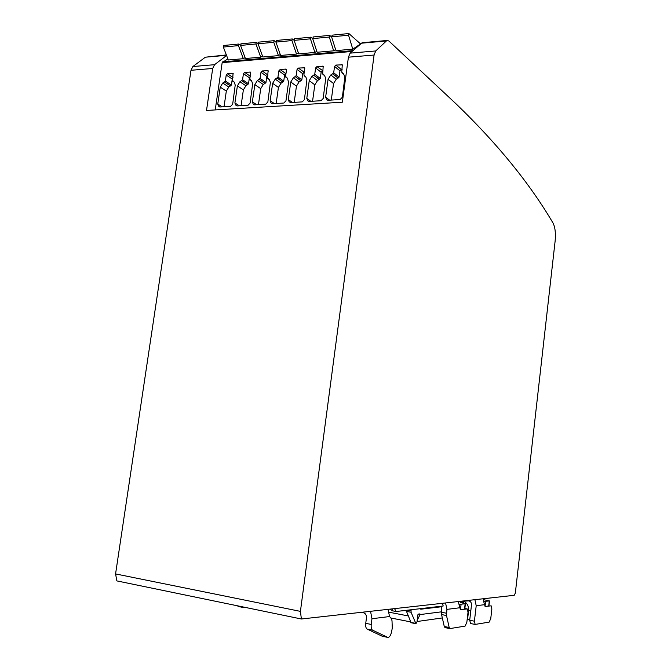 <?xml version="1.0" encoding="UTF-8"?>
<svg xmlns="http://www.w3.org/2000/svg" width="671" height="671" viewBox="0 0 671 671"><rect width="100%" height="100%" fill="white"/><g stroke="black" fill="none" stroke-linecap="round" stroke-linejoin="round"><path stroke-width="1.01" d="M226.362 54.938L205.368 57.203L192.862 66.546L190.992 70.287L115.571 573.923L116.863 580.901L301.388 618.997L514.221 595.311L515.336 593.097L555.143 240.923C555.848 233.105 555.127 227.117 552.979 222.948C529.654 183.334 497.404 143.686 456.23 104.022L388.954 41.065L387.444 40.445L386.412 40.956L375.726 50.954L350.094 53.143L348.417 57.178L374.082 55.039L300.423 611.373L115.571 573.923M226.572 55.5L214.544 64.693L212.707 68.476L206.509 110.447L342.344 102.21L348.417 57.178M300.423 611.373L301.388 618.997M374.082 55.039L375.726 50.954M387.444 40.445L362.13 42.726L350.094 53.143M371.239 624.441L371.96 618.737L389.557 616.54L391.235 618.394L392.007 620.692L392.283 628.148L391.403 632.543C390.522 635.773 389.348 637.4 387.888 637.442L372.598 630.178C371.399 629.398 370.946 627.486 371.239 624.441L365.745 623.334L366.467 617.639C366.567 615.047 365.527 613.403 363.355 612.715L361.375 612.321M370.543 611.306L371.96 618.737M389.557 616.54L388.031 609.36M389.943 609.142L392.501 610.803L396.058 611.516L443.17 606.005L442.541 603.288M394.556 608.631L396.058 611.516M445.561 602.952L446.903 609.377L459.778 607.767L458.335 601.535L468.777 600.864C470.648 601.417 471.554 602.743 471.503 604.856L469.7 620.289L470.589 623.518M474.9 599.689L476.209 605.72L484.47 604.688L483.07 598.775M483.095 598.817L494.267 597.534M227.863 58.855L222.168 62.638L215.223 109.918M235.731 605.443L243.011 607.481M461.43 601.224L463.426 601.837L460.222 602.332L465.406 603.783L464.785 609.05L460.465 609.679L467.242 608.924L468.022 612.246L466.831 622.386L465.095 626.11L449.939 628.584L449.176 627.469L446.509 615.517L446.903 609.377M460.776 609.738L459.778 607.767M441.593 606.19L441.568 614.577L444.269 626.504L445.041 627.628L449.939 628.584M483.539 599.648L489.503 600.948L488.933 605.947L485.074 606.5L491.164 605.829L491.86 608.983L490.753 618.603L489.176 622.118L475.143 624.416L474.405 621.187L476.209 605.72M485.359 606.559L484.47 604.688M272.342 103.737L270.933 102.797L272.325 103.737L283.833 103.024L285.955 100.818L288.572 82.139L287.364 78.197L285.578 76.46L286.45 70.254L285.536 69.096L280.109 69.532L285.963 73.743M275.244 79.111L276.955 77.953L282.717 82.105L281.023 83.238L275.244 79.111L272.636 83.321L270.161 100.725L270.933 102.797M285.846 73.751L284.596 75.06L278.851 70.858L277.979 77.022L276.955 77.953M278.851 70.858L280.109 69.532M311.931 76.36L313.692 75.186L319.237 79.438L317.484 80.595L311.931 76.36L309.239 80.654L306.79 98.394L308.098 101.178L309.071 101.455L321.015 100.717L323.204 98.469L325.695 78.39L324.521 75.42L322.659 73.651L323.196 66.328L316.922 66.597L323.036 70.874M322.441 70.925L321.149 72.258L315.622 67.947L314.758 74.229L313.692 75.186M315.622 67.947L316.922 66.597M257.421 80.445L259.098 79.304L264.961 83.397L263.292 84.529L257.421 80.445L254.846 84.613L252.371 101.858L253.118 103.913L254.494 104.844L265.775 104.148L267.855 101.958L270.388 82.441L269.314 79.555L267.57 77.828L268.106 70.681L262.218 70.958L267.964 75.06M267.947 75.144L266.823 76.427L260.977 72.267L260.105 78.373L259.098 79.304M260.977 72.267L262.218 70.958M222.755 83.045L224.374 81.929L230.43 85.922L228.819 87.029L222.755 83.045L220.247 87.138L217.765 104.064L218.469 106.077L219.794 106.999L230.656 106.328L232.678 104.181L235.227 85.024L234.213 82.181L232.543 80.486L233.072 73.458L227.427 73.735L232.98 77.475M232.896 78.021L232.267 79.077L226.228 75.018L225.355 81.015L224.374 81.929M226.228 75.018L227.427 73.735M239.924 81.753L241.577 80.629L247.54 84.672L245.896 85.787L239.924 81.753L237.383 85.888L234.909 102.973L235.63 105.003L236.989 105.934L248.052 105.246L250.098 103.082L252.648 83.749L251.6 80.881L249.889 79.17L250.426 72.082L244.663 72.359L250.308 76.276M250.266 76.561L249.386 77.761L243.439 73.659L242.566 79.706L241.577 80.629M243.439 73.659L244.663 72.359M251.541 80.738L250.132 79.874M250.417 79.975L251.6 80.881M330.811 74.942L332.606 73.76L338.033 78.062L336.246 79.237L330.811 74.942L328.077 79.279L325.636 97.186L326.953 99.987L327.976 100.281L340.147 99.526L342.378 97.253L344.852 76.98L343.653 73.986L341.74 72.2L342.285 64.827L335.869 65.079L341.262 69.465L342.118 69.398M341.262 69.465L339.954 70.816L334.544 66.446L333.68 72.787L332.606 73.76M334.544 66.446L335.869 65.079M293.412 77.744L295.148 76.586L300.801 80.78L299.081 81.929L293.412 77.744L290.761 81.996L288.304 99.568L289.092 101.657L290.535 102.604L302.244 101.883L304.399 99.652L306.907 79.765L305.766 76.821L303.938 75.068L304.483 67.813L298.335 68.073L304.324 72.325M303.963 72.351L302.696 73.676L297.06 69.415L296.188 75.638L295.148 76.586M297.06 69.415L298.335 68.073M304.508 75.89L305.766 76.821M332.212 35.261L331.6 36.838L335.936 50.627L352.778 49.159L359.421 44.714M313.298 37.064L312.686 38.624L317.131 52.263L333.655 50.828L335.601 49.562M294.754 38.826L294.133 40.369L298.696 53.873L314.9 52.464L316.804 51.248M276.561 40.562L275.932 42.088L280.595 55.45L296.507 54.066L298.369 52.9M258.712 42.256L258.067 43.774L262.839 56.993L278.448 55.634L280.277 54.527M241.191 43.925L240.545 45.427L245.41 58.52L260.734 57.178L262.52 56.112M223.997 45.561L223.342 47.054L228.299 60.004L243.338 58.696L245.091 57.672M406.072 610.342L411.138 622.747L415.936 623.695L417.01 621.782L417.848 614.862L418.234 614.108L419.92 613.898L420.105 614.569L417.186 620.289M420.876 608.614L420.751 609.201L420.826 608.614M415.936 623.695L411.055 612.262L411.088 609.754M244.42 607.238L243.095 607.507L240.369 606.399M365.745 623.334C365.452 626.37 365.905 628.274 367.112 629.054L382.227 636.234L387.813 637.425M276.158 103.502L278.423 87.415L272.636 83.321M270.161 100.725L274.422 103.611M312.56 101.237L314.816 84.848L309.239 80.654M306.79 98.394L310.883 101.346M258.461 104.601L260.734 88.656L254.846 84.613M252.371 101.858L256.699 104.71M224.039 106.731L226.328 91.08L220.247 87.138M217.765 104.064L222.227 106.848M241.09 105.674L243.372 89.88L237.383 85.888M234.909 102.973L239.304 105.783M331.289 100.08L333.537 83.531L328.077 79.279M325.636 97.186L329.646 100.18M294.183 102.378L296.448 86.14L290.761 81.996M288.304 99.568L292.481 102.487M331.6 36.838L348.551 35.236L352.778 49.159M360.419 43.816L348.895 33.55L331.944 35.169M348.551 35.236L348.895 33.55M294.133 40.369L310.438 38.834L310.79 37.182L312.686 38.616L329.31 37.048L333.655 50.828M331.633 36.947L329.654 35.387L313.03 36.964M329.31 37.048L329.654 35.387M310.438 38.834L314.9 52.464M275.932 42.088L291.927 40.579L296.507 54.066M294.099 40.268L292.279 38.943L276.284 40.47M291.927 40.579L292.279 38.943M258.067 43.774L273.768 42.29L278.448 55.634M275.873 41.904L274.12 40.671L258.427 42.164M273.768 42.29L274.12 40.671M240.545 45.427L255.953 43.976L260.734 57.178M258 43.514L256.305 42.365L240.906 43.833M255.953 43.976L256.305 42.365M223.342 47.054L238.465 45.628L243.338 58.696M240.453 45.1L238.826 44.034L223.703 45.469M238.465 45.628L238.826 44.034M465.406 603.783L459.459 604.328M489.503 600.948L484.16 601.426M440.235 606.341L441.778 606.634M282.717 82.105L283.732 81.174L284.596 75.06M278.423 87.415L281.023 83.238M319.237 79.438L320.293 78.49L321.149 72.258M314.816 84.848L317.484 80.595M264.961 83.397L265.968 82.483L266.823 76.427M260.734 88.656L263.292 84.529M230.43 85.922L231.403 85.024L232.267 79.077M226.328 91.08L228.819 87.029M247.54 84.672L248.522 83.766L249.386 77.761M243.372 89.88L245.896 85.787M338.033 78.062L339.098 77.106L339.954 70.816M333.537 83.531L336.246 79.237M300.801 80.78L301.841 79.841L302.696 73.676M296.448 86.14L299.081 81.929M408.111 615.911L389.18 612.237M390.665 617.957L410.577 621.874M463.401 601.006C467.1 602.919 468.836 606.098 468.601 610.535L470.874 610.233M469.834 619.148L467.553 619.492L468.601 610.535M190.992 70.287L212.707 68.476M205.368 57.203L226.496 55.307M214.544 64.693L192.862 66.546M361.073 43.229L386.412 40.956M392.745 608.832L392.501 610.803M441.51 612.279L446.45 613.219M468.836 600.36L468.777 600.864M469.7 620.289L474.405 621.187M222.168 62.638L351.931 51.474M352.862 50.644L222.562 61.9M418.1 614.191L420.105 614.569L441.568 611.818M441.803 606.718L420.751 609.201M242.751 607.398L238.13 606.441M367.112 629.054L372.598 630.178M382.227 636.234L387.595 637.341M444.269 626.504L449.176 627.469M446.509 615.517L441.568 614.577M464.852 608.505L467.108 608.924M415.592 623.342L410.795 622.394M411.055 612.262L406.215 611.331M465.137 603.883L464.517 609.159M460.457 609.679L461.078 604.361M489.276 601.031L488.698 606.03M485.049 606.483L485.636 601.468M307.595 100.499L308.937 101.464M253.118 103.913L254.535 104.844M218.469 106.077L219.937 106.991M235.63 105.003L237.073 105.926M326.467 99.316L327.767 100.281M289.092 101.657L290.459 102.613M410.946 610.904L407.289 610.199M463.158 601.929L463.024 603.095M287.347 78.163L286.14 77.274M282.86 82.088L277.098 77.945M324.554 75.504L323.237 74.481M319.388 79.421L313.843 75.177M269.272 79.463L268.106 78.641M265.104 83.389L259.241 79.295M234.129 82.005L233.055 81.283M230.564 85.913L224.508 81.912M247.674 84.663L241.711 80.621M343.72 74.145L342.336 73.038M338.184 78.054L332.757 73.743M300.952 80.772L295.299 76.569M283.732 81.174L277.979 77.022M320.293 78.49L314.758 74.229M265.968 82.483L260.105 78.373M231.403 85.024L225.355 81.015M248.522 83.766L242.566 79.706M339.098 77.106L333.68 72.787M301.841 79.841L296.188 75.638M286.433 69.759L285.536 69.096M323.514 66.899L322.566 66.144M268.417 71.151L267.544 70.53M233.374 73.877L232.569 73.324M250.728 72.527L249.897 71.94M342.604 65.422L341.623 64.626M304.793 68.341L303.871 67.637M467.242 608.924L464.852 608.48M475.143 624.416L470.438 623.518M442.332 617.949L417.035 621.522M310.79 37.182L294.485 38.733M463.267 603.137L463.426 601.837M287.414 78.322L285.821 77.165M324.638 75.706L322.894 74.347M269.331 79.614L267.813 78.532M234.187 82.13L232.787 81.191M343.812 74.38L341.967 72.896M305.842 77.022L304.181 75.764"/></g></svg>
